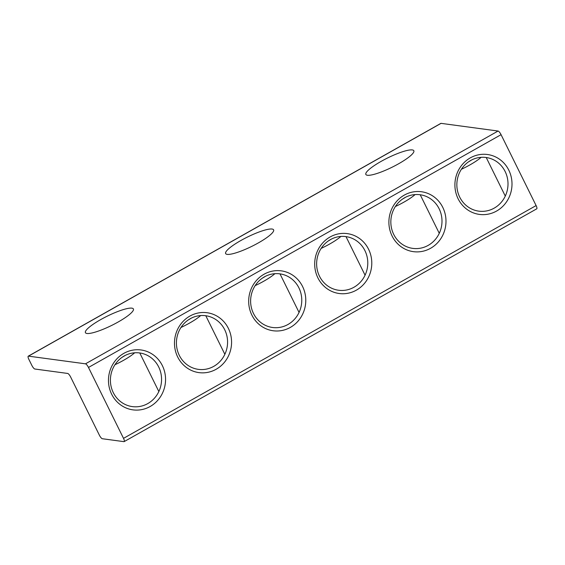 <?xml version="1.0" encoding="UTF-8"?>
<svg xmlns="http://www.w3.org/2000/svg" width="565" height="565" viewBox="0 0 565 565"><rect width="100%" height="100%" fill="white"/><g stroke="black" fill="none" stroke-linecap="round" stroke-linejoin="round"><path stroke-width="0.85" d="M405.614 197.22A21.717 4.174 153.7 0 1 402.492 199.099A21.717 4.167 153.7 0 0 405.599 197.227M395.373 206.522A24.556 4.718 -26.3 0 0 415.106 194.579M468.512 161.851A21.717 4.167 153.7 0 0 471.62 159.98A21.717 4.174 153.7 0 1 468.505 161.858M461.393 169.274A24.556 4.718 -26.3 0 0 481.126 157.331M125.183 355.442A21.717 4.174 153.7 0 1 122.061 357.32A21.717 4.167 153.7 0 0 125.176 355.449M114.949 364.736A24.556 4.718 -26.3 0 0 134.682 352.793M191.203 318.194A21.717 4.174 153.7 0 1 188.074 320.072A21.717 4.167 153.7 0 0 191.189 318.201M180.962 327.488A24.556 4.718 -26.3 0 0 200.695 315.545M265.402 276.334A21.717 4.174 153.7 0 1 262.273 278.213M255.161 285.629A24.556 4.718 -26.3 0 0 274.894 273.686M265.388 276.334A21.717 4.167 153.7 0 1 262.287 278.206M331.415 239.087A21.717 4.174 153.7 0 1 328.293 240.965A21.717 4.167 153.7 0 0 331.401 239.094M321.174 248.381A24.556 4.718 -26.3 0 0 340.907 236.438M147.755 403.594A27.071 25.552 97.7 0 0 161.202 374.842A27.071 25.552 97.7 0 0 139.597 352.948A27.071 25.552 97.7 0 0 110.662 376.368A27.071 25.552 97.7 0 0 132.365 406.609A27.071 25.552 97.7 0 0 147.755 403.594M150.156 406.503A30.22 28.518 -82.3 0 1 108.494 379.009A30.22 28.518 -82.3 0 1 152.395 354.241A30.22 28.518 -82.3 0 1 150.156 406.503M99.341 435.099L70.667 377.074A3.934 1.059 -119.4 0 0 67.673 373.444L34.839 369.016A3.934 1.059 60.6 0 1 31.838 365.378L28.893 359.425A3.934 1.059 60.6 0 1 28.25 356.176A3.934 1.059 60.6 0 1 28.476 356.141L85.477 363.825A3.934 1.059 60.6 0 1 88.479 367.455L123.516 438.355A3.934 1.059 60.6 0 1 124.159 441.611A3.934 1.059 60.6 0 1 123.94 441.646L102.343 438.73A3.934 1.059 60.6 0 1 99.341 435.099M290.368 327.396A30.22 28.518 -82.3 0 1 248.706 299.902A30.22 28.518 -82.3 0 1 292.613 275.127A30.22 28.518 -82.3 0 1 290.368 327.396M287.966 324.487A27.071 25.552 97.7 0 0 301.413 295.735A27.071 25.552 97.7 0 0 279.816 273.841A27.071 25.552 97.7 0 0 250.874 297.254A27.071 25.552 97.7 0 0 272.584 327.495A27.071 25.552 97.7 0 0 287.966 324.487M213.768 366.353A27.071 25.552 97.7 0 0 227.215 337.602A27.071 25.552 97.7 0 0 205.618 315.708A27.071 25.552 97.7 0 0 176.675 339.12A27.071 25.552 97.7 0 0 198.379 369.362A27.071 25.552 97.7 0 0 213.768 366.353M216.169 369.256A30.22 28.518 -82.3 0 1 174.507 341.769A30.22 28.518 -82.3 0 1 218.415 316.993A30.22 28.518 -82.3 0 1 216.169 369.256M118.17 321.994A26.76 5.134 153.7 0 1 85.421 332.665A26.76 5.134 153.7 0 1 100.648 319.635A26.76 5.134 153.7 0 1 133.397 308.956A26.76 5.134 153.7 0 1 118.17 321.994M353.98 287.239A27.071 25.552 97.7 0 0 367.427 258.488A27.071 25.552 97.7 0 0 345.829 236.594A27.071 25.552 97.7 0 0 316.887 260.013A27.071 25.552 97.7 0 0 338.597 290.255A27.071 25.552 97.7 0 0 353.98 287.239M356.381 290.149A30.22 28.518 -82.3 0 1 314.719 262.654A30.22 28.518 -82.3 0 1 358.627 237.886A30.22 28.518 -82.3 0 1 356.381 290.149M258.389 242.886A26.76 5.134 153.7 0 1 225.64 253.558A26.76 5.134 153.7 0 1 240.86 240.521A26.76 5.134 153.7 0 1 273.608 229.849A26.76 5.134 153.7 0 1 258.389 242.886M430.579 248.289A30.22 28.518 -82.3 0 1 388.918 220.795A30.22 28.518 -82.3 0 1 432.825 196.02A30.22 28.518 -82.3 0 1 430.579 248.289M428.185 245.38A27.071 25.552 97.7 0 0 441.632 216.628A27.071 25.552 97.7 0 0 420.028 194.734A27.071 25.552 97.7 0 0 391.093 218.147A27.071 25.552 97.7 0 0 412.796 248.388A27.071 25.552 97.7 0 0 428.185 245.38M398.6 163.779A26.76 5.134 153.7 0 1 365.852 174.451A26.76 5.134 153.7 0 1 381.078 161.413A26.76 5.134 153.7 0 1 413.827 150.742A26.76 5.134 153.7 0 1 398.6 163.779M494.198 208.132A27.071 25.552 97.7 0 0 507.645 179.38A27.071 25.552 97.7 0 0 486.041 157.487A27.071 25.552 97.7 0 0 457.106 180.906A27.071 25.552 97.7 0 0 478.809 211.148A27.071 25.552 97.7 0 0 494.198 208.132M496.6 211.042A30.22 28.518 -82.3 0 1 454.931 183.547A30.22 28.518 -82.3 0 1 498.839 158.779A30.22 28.518 -82.3 0 1 496.6 211.042M124.159 441.611L536.75 208.824A3.934 1.059 -119.4 0 0 536.107 205.575L123.516 438.355M88.479 367.455L501.063 134.675L536.107 205.575M501.063 134.675A3.934 1.059 -119.4 0 0 498.069 131.038L85.477 363.825M28.476 356.141L441.06 123.354A3.934 1.059 -119.4 0 0 440.841 123.389L28.25 356.176M441.06 123.354L498.069 131.038M439.273 233.324L420.212 194.756M505.287 196.083L486.225 157.515M158.843 391.545L139.781 352.977M224.856 354.297L205.794 315.729M299.055 312.431L279.993 273.87M365.068 275.19L346.006 236.622"/></g></svg>
